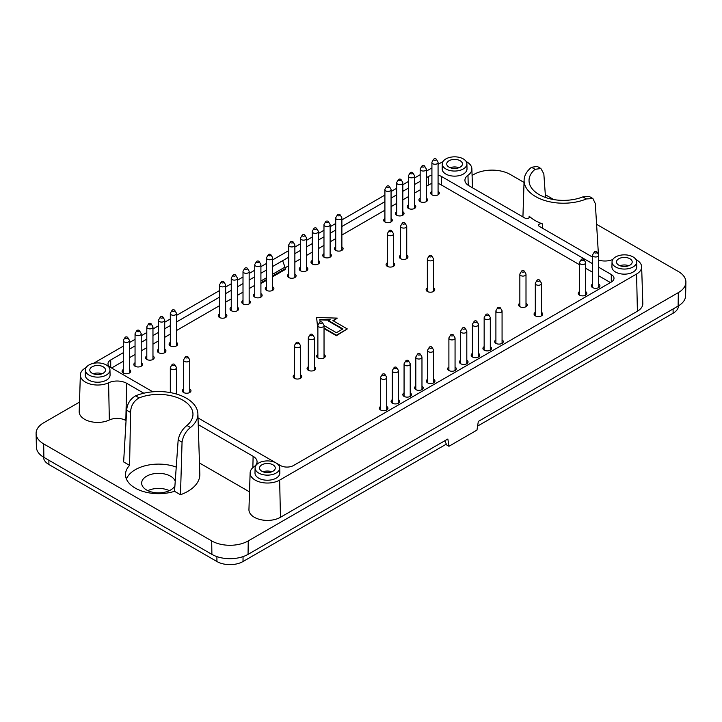 <?xml version="1.0" encoding="UTF-8"?>
<svg xmlns="http://www.w3.org/2000/svg" width="722" height="722" viewBox="0 0 722 722"><rect width="100%" height="100%" fill="white"/><g stroke="black" fill="none" stroke-linecap="round" stroke-linejoin="round"><path stroke-width="1.08" d="M598.7 267.248L611.29 274.522A9.233 5.334 -0 0 1 613.998 278.286A9.233 5.334 -0 0 1 611.29 282.058L465.473 366.253M438.073 175.247A9.233 5.334 180 0 1 441.53 176.502L592.545 263.692M428.471 185.049L428.471 176.502A9.233 5.334 180 0 1 431.918 175.247M428.471 176.502L426.323 177.747M420.168 181.303L414.572 184.534M408.417 188.081L402.822 191.312M396.667 194.868L391.062 198.099M384.907 201.655L341.876 226.5M335.721 230.056L330.125 233.287M323.97 236.843L318.375 240.074M312.22 243.621L306.615 246.852M300.46 250.408L294.865 253.639M288.71 257.194L282.645 260.696L284.964 267.122A3.691 2.13 60 0 1 285.262 268.692L285.262 269.496L272.663 276.761M254.758 276.797L249.162 280.028M243.007 283.584L237.412 286.815M231.248 290.37L225.652 293.601M219.497 297.157L176.466 322.003M170.311 325.55L164.715 328.781M158.56 332.337L152.965 335.568M146.801 339.123L141.205 342.354M135.05 345.91L129.455 349.141M123.3 352.697L110.71 359.962A9.233 5.334 -0 0 0 108.002 363.735A9.233 5.334 -0 0 0 110.71 367.507L152.793 391.802M198.027 417.921L276.084 462.982M276.147 463.028L280.47 465.519A9.233 5.334 180 0 0 293.529 465.519L439.355 381.324M452.865 168.361A6.922 3.998 180 0 1 456.313 168.361M622.626 266.373A6.922 3.998 180 0 1 626.073 266.373M265.687 472.45A6.922 3.998 180 0 1 269.135 472.45M95.927 374.438A6.922 3.998 180 0 1 99.374 374.438M450.23 167.712A7.852 4.531 180 0 1 458.939 167.712M619.999 265.723A7.852 4.531 180 0 1 628.709 265.723M263.061 471.8A7.852 4.531 180 0 1 271.77 471.8M93.291 373.788A7.852 4.531 180 0 1 102.001 373.788M460.14 167.143A7.852 4.531 180 0 1 451.584 168.127A7.852 4.531 180 0 1 446.738 163.939A7.852 4.531 180 0 1 454.589 159.409A7.852 4.531 180 0 1 462.441 163.939A7.852 4.531 180 0 1 460.14 167.143M629.9 265.154A7.852 4.531 180 0 1 621.353 266.138A7.852 4.531 180 0 1 616.507 261.951A7.852 4.531 180 0 1 624.349 257.42A7.852 4.531 180 0 1 632.201 261.951A7.852 4.531 180 0 1 629.9 265.154M272.961 471.231A7.852 4.531 180 0 1 264.405 472.215A7.852 4.531 180 0 1 259.559 468.027A7.852 4.531 180 0 1 267.411 463.497A7.852 4.531 180 0 1 275.262 468.027A7.852 4.531 180 0 1 272.961 471.231M103.201 373.22A7.852 4.531 180 0 1 94.645 374.204A7.852 4.531 180 0 1 89.799 370.016A7.852 4.531 180 0 1 97.65 365.485A7.852 4.531 180 0 1 105.493 370.016A7.852 4.531 180 0 1 103.201 373.22M463.298 158.912A12.31 7.112 -0 0 0 449.95 157.36A12.31 7.112 -0 0 0 442.279 163.849A12.31 7.112 -0 0 0 454.589 171.051A12.31 7.112 -0 0 0 466.899 163.849A12.31 7.112 -0 0 0 463.298 158.912M633.059 256.924A12.31 7.112 -0 0 0 619.711 255.371A12.31 7.112 -0 0 0 612.039 261.869A12.31 7.112 -0 0 0 624.349 269.062A12.31 7.112 -0 0 0 636.66 261.869A12.31 7.112 -0 0 0 633.059 256.924M276.12 463.001A12.31 7.112 -0 0 0 262.772 461.448A12.31 7.112 -0 0 0 255.101 467.946A12.31 7.112 -0 0 0 267.411 475.139A12.31 7.112 -0 0 0 279.721 467.946A12.31 7.112 -0 0 0 276.12 463.001M106.351 364.989A12.31 7.112 -0 0 0 93.003 363.437A12.31 7.112 -0 0 0 85.34 369.935A12.31 7.112 -0 0 0 97.65 377.128A12.31 7.112 -0 0 0 109.961 369.935A12.31 7.112 -0 0 0 106.351 364.989M260.913 283.547L266.508 280.317M444.761 440.799L446.783 445.023L448.958 446.277L476.971 430.104L478.325 421.422L678.12 306.065A25.568 14.756 -0 0 0 685.611 295.812L685.9 282.239A25.857 14.927 -0 0 0 678.328 271.499L596.607 224.325M442.279 163.849L442.171 168.876A12.418 7.166 -0 0 0 454.589 176.141A12.418 7.166 -0 0 0 467.008 168.876L466.899 163.849M612.039 261.869L611.931 266.887A12.418 7.166 -0 0 0 624.349 274.152A12.418 7.166 -0 0 0 636.768 266.887L636.66 261.869M255.101 467.946L254.992 472.964A12.418 7.166 -0 0 0 267.411 480.229A12.418 7.166 -0 0 0 279.829 472.964L279.721 467.946M85.34 369.935L85.232 374.953A12.418 7.166 -0 0 0 97.65 382.218A12.418 7.166 -0 0 0 110.069 374.953L109.961 369.935M282.645 260.696L272.663 266.463M266.508 270.019L260.913 273.25M86.062 367.615L85.422 367.985A17.292 9.982 -0 0 0 80.359 374.862A17.292 9.982 -0 0 0 90.097 384.023A17.292 9.982 -0 0 0 108.589 382.777L109.338 419.996A18.465 10.659 -0 0 1 89.582 421.332A18.465 10.659 -0 0 1 79.185 411.54L80.359 374.862M143.84 393.21L126.666 383.301A13.492 7.789 -0 0 0 108.589 382.777M126.052 420.592L125.836 420.466A12.31 7.112 -0 0 0 109.338 419.996M182.052 442.207L178.163 439.951L174.525 491.312A33.095 19.106 -0 0 1 125.502 474.805A33.095 19.106 -0 0 1 129.59 465.365L123.633 461.927L126.675 410.222C127.153 403.833 130.14 399.031 135.619 395.827A39.313 22.698 180 0 1 176.186 393.959A39.313 22.698 180 0 1 197.891 413.832A39.313 22.698 180 0 1 190.491 427.505C185.852 431.187 183.036 436.088 182.052 442.207L180.482 494.741A41.244 23.817 -0 0 0 199.823 474.128L197.891 413.832M635.956 259.577A17.292 9.982 -0 0 1 641.641 266.797A17.292 9.982 -0 0 1 636.578 274.035L279.64 480.112A17.292 9.982 -0 0 1 260.651 482.242A17.292 9.982 -0 0 1 250.128 472.874A17.292 9.982 -0 0 1 254.027 466.737A13.492 7.789 -0 0 0 257.068 461.954A13.492 7.789 -0 0 0 253.115 456.304L198.234 424.617M249.514 491.881L199.471 462.982M250.128 472.874L248.946 509.551A18.465 10.659 -0 0 0 260.191 519.56A18.465 10.659 -0 0 0 280.47 517.286L637.409 311.209A18.465 10.659 -0 0 0 642.815 303.475L641.641 266.797M598.7 260.146A13.492 7.789 -0 0 0 612.779 259.532M592.545 257.113L539.325 226.392A2.717 1.57 -0 0 1 538.531 225.309A2.717 1.57 -0 0 1 539.894 223.919A2.717 1.57 -0 0 1 542.655 223.937L542.583 228.269M466.195 161.566A17.292 9.982 -0 0 1 471.872 168.786A17.292 9.982 -0 0 1 467.973 175.284A13.492 7.789 -0 0 0 464.932 180.356A13.492 7.789 -0 0 0 468.885 185.716L524.894 218.053A2.717 1.57 -0 0 0 527.827 218.405A2.717 1.57 -0 0 0 529.533 216.979A2.717 1.57 -0 0 0 529.136 216.131A40.071 23.131 -0 0 0 542.655 223.937M442.983 161.566A17.292 9.982 -0 0 0 442.36 161.909L438.073 164.381M431.918 167.937L426.323 171.168M420.168 174.724L414.572 177.955M408.417 181.502L402.822 184.733M396.667 188.289L391.062 191.52M384.907 195.075L341.876 219.921M335.721 223.477L330.125 226.708M323.97 230.264L318.375 233.495M312.22 237.051L306.615 240.282M300.46 243.828L294.865 247.059M288.71 250.615L272.663 259.884M266.508 263.431L260.913 266.662M254.758 270.218L249.162 273.448M243.007 277.004L237.412 280.235M231.248 283.791L225.652 287.022M219.497 290.578L176.466 315.424M170.311 318.971L164.715 322.211M158.56 325.757L152.965 328.988M146.801 332.544L141.205 335.775M135.05 339.331L129.455 342.562M123.3 346.118L93.49 363.328M472.089 175.446L473.74 174.498A25.857 14.927 180 0 1 510.31 174.498L524.037 182.422M553.747 199.579L545.318 194.705M448.958 446.277L447.857 439.012L248.052 554.37L248.26 540.913L678.328 292.618A25.857 14.927 -0 0 0 685.9 282.239M248.26 540.913A25.857 14.927 180 0 1 211.69 540.913L43.672 443.904A25.857 14.927 -0 0 1 36.1 433.534A25.857 14.927 -0 0 1 43.672 422.794L79.483 402.118M248.052 554.37A25.568 14.756 180 0 1 211.898 554.37L211.69 540.913M36.1 433.534L36.389 447.108A25.568 14.756 -0 0 0 43.88 457.36L211.898 554.37M598.024 253.792A41.244 23.817 -0 0 0 598.367 253.485L595.325 203.604L592.915 198.559L586.381 198.947A39.313 22.698 180 0 1 545.164 200.626A39.313 22.698 180 0 1 524.109 180.103A39.313 22.698 180 0 1 531.509 167.269L537.285 166.439L540.886 168.524L535.047 169.309L531.509 167.269M178.163 439.951C179.417 434.003 182.35 429.175 186.953 425.466L190.491 427.505M174.525 491.312L180.482 494.741M586.381 198.947L582.834 196.907L589.305 196.474L592.915 198.559M582.834 196.907A34.376 19.846 180 0 1 547.565 198.144A34.376 19.846 180 0 1 529.036 180.771A34.376 19.846 180 0 1 535.047 169.309M545.516 197.476L543.837 173.876L540.886 168.524M129.59 465.365L130.574 412.479L126.675 410.222M135.619 395.827L139.165 397.876C133.633 401.044 130.772 405.917 130.574 412.479M139.165 397.876A34.376 19.846 180 0 1 182.901 400.214A34.376 19.846 180 0 1 192.964 414.491A34.376 19.846 180 0 1 186.953 425.466M176.276 467.089A32.905 18.998 -0 0 0 126.431 479.074M439.373 381.342L465.491 366.262M174.941 485.635A16.931 9.774 180 0 1 162.973 492.548A16.931 9.774 180 0 1 146.62 490.021A16.931 9.774 180 0 1 141.656 483.108A16.931 9.774 180 0 1 157.089 473.379A16.931 9.774 180 0 1 175.256 481.384M147.811 490.653A16.931 9.774 180 0 1 169.363 490.653M477.594 426.097L673.103 313.222A18.465 10.659 0 0 0 678.509 305.839M43.491 457.125A18.465 10.659 0 0 0 48.897 464.517L216.916 561.517A18.465 10.659 0 0 0 243.034 561.517L446.358 444.129M342.499 329.178L328.573 321.137L330.216 319.684L319.855 319.368L320.09 321.994M329.385 320.162L319.9 319.873M324.034 325.55L336.407 332.698L342.932 328.925L328.573 320.631M324.034 328.068L336.407 335.216L347.291 328.925L332.923 320.631L337.273 318.122L316.597 317.49L317.879 329.322M333.356 320.884L337.273 318.122M316.597 317.49L317.879 329.828M317.689 329.431L317.689 329.936M324.034 328.573L336.407 335.712L347.291 328.925M336.407 335.216L336.407 335.712M431.918 183.55A8.005 4.621 0 0 0 429.337 184.552L426.323 186.285M420.168 189.841L414.572 193.072M408.417 196.628L402.822 199.859M396.667 203.414L391.062 206.645M384.907 210.201L341.876 235.047M335.721 238.603L330.125 241.834M323.97 245.381L318.375 248.612M312.22 252.168L306.615 255.398M300.46 258.954L294.865 262.185M288.71 265.741L285.154 267.79M254.758 285.343L249.162 288.574M243.007 292.13L237.412 295.361M231.248 298.917L225.652 302.148M219.497 305.704L176.466 330.541M170.311 334.096L164.715 337.327M158.56 340.883L152.965 344.114M146.801 347.67L141.205 350.901M135.05 354.457L129.455 357.688M123.3 361.244L111.576 368.003M579.486 264.703L440.655 184.552A8.005 4.621 0 0 0 438.073 183.55M610.424 282.564L598.7 275.795M592.545 272.239L585.641 268.25M146.801 355.964A4.305 2.491 0 0 0 145.573 357.706A4.305 2.491 0 0 0 146.837 359.466A4.305 2.491 0 0 0 151.53 359.998A4.305 2.491 0 0 0 154.192 357.706A4.305 2.491 0 0 0 152.965 355.964M152.965 357.977A4.305 2.491 180 0 1 153.822 358.708M145.943 358.708A4.305 2.491 180 0 1 146.801 357.977M170.311 342.39A4.305 2.491 0 0 0 169.083 344.132A4.305 2.491 0 0 0 170.338 345.892A4.305 2.491 0 0 0 175.04 346.434A4.305 2.491 0 0 0 177.693 344.132A4.305 2.491 0 0 0 176.466 342.39M176.466 344.403A4.305 2.491 180 0 1 177.332 345.134M169.444 345.134A4.305 2.491 180 0 1 170.311 344.403M183.587 389.014A4.305 2.491 0 0 0 182.359 390.755A4.305 2.491 0 0 0 183.614 392.515A4.305 2.491 0 0 0 188.316 393.048A4.305 2.491 0 0 0 190.978 390.755A4.305 2.491 0 0 0 189.742 389.014M189.742 391.017A4.305 2.491 180 0 1 190.608 391.757M182.72 391.757A4.305 2.491 180 0 1 183.587 391.017M231.248 307.211A4.305 2.491 0 0 0 230.02 308.953A4.305 2.491 0 0 0 231.284 310.704A4.305 2.491 0 0 0 235.977 311.245A4.305 2.491 0 0 0 238.639 308.953A4.305 2.491 0 0 0 237.412 307.211M237.412 309.215A4.305 2.491 180 0 1 238.269 309.955M230.39 309.955A4.305 2.491 180 0 1 231.248 309.215M254.758 293.637A4.305 2.491 0 0 0 253.53 295.379A4.305 2.491 0 0 0 254.785 297.139A4.305 2.491 0 0 0 259.487 297.681A4.305 2.491 0 0 0 262.14 295.379A4.305 2.491 0 0 0 260.913 293.637M260.913 295.65A4.305 2.491 180 0 1 261.779 296.381M253.891 296.381A4.305 2.491 180 0 1 254.758 295.65M288.71 274.035A4.305 2.491 0 0 0 287.482 275.777A4.305 2.491 0 0 0 288.737 277.537A4.305 2.491 0 0 0 293.439 278.078A4.305 2.491 0 0 0 296.101 275.777A4.305 2.491 0 0 0 294.865 274.035M294.865 276.048A4.305 2.491 180 0 1 295.731 276.779M287.843 276.779A4.305 2.491 180 0 1 288.71 276.048M312.22 260.462A4.305 2.491 0 0 0 310.983 262.203A4.305 2.491 0 0 0 312.247 263.963A4.305 2.491 0 0 0 316.94 264.505A4.305 2.491 0 0 0 319.602 262.203A4.305 2.491 0 0 0 318.375 260.462M318.375 262.474A4.305 2.491 180 0 1 319.232 263.205M311.353 263.205A4.305 2.491 180 0 1 312.22 262.474M335.721 246.888A4.305 2.491 0 0 0 334.494 248.63A4.305 2.491 0 0 0 335.757 250.39A4.305 2.491 0 0 0 340.45 250.931A4.305 2.491 0 0 0 343.112 248.63A4.305 2.491 0 0 0 341.876 246.888M341.876 248.9A4.305 2.491 180 0 1 342.742 249.641M334.855 249.641A4.305 2.491 180 0 1 335.721 248.9M400.584 255.182A4.305 2.491 0 0 0 399.347 256.924A4.305 2.491 0 0 0 400.611 258.684A4.305 2.491 0 0 0 405.304 259.225A4.305 2.491 0 0 0 407.966 256.924A4.305 2.491 0 0 0 406.739 255.182M406.739 257.194A4.305 2.491 180 0 1 407.596 257.935M399.717 257.935A4.305 2.491 180 0 1 400.584 257.194M396.667 211.708A4.305 2.491 0 0 0 395.43 213.45A4.305 2.491 0 0 0 396.694 215.21A4.305 2.491 0 0 0 401.387 215.752A4.305 2.491 0 0 0 404.049 213.45A4.305 2.491 0 0 0 402.822 211.708M402.822 213.721A4.305 2.491 180 0 1 403.679 214.452M395.8 214.452A4.305 2.491 180 0 1 396.667 213.721M420.168 198.135A4.305 2.491 0 0 0 418.94 199.877A4.305 2.491 0 0 0 420.204 201.637A4.305 2.491 0 0 0 424.897 202.178A4.305 2.491 0 0 0 427.559 199.877A4.305 2.491 0 0 0 426.323 198.135M426.323 200.147A4.305 2.491 180 0 1 427.189 200.887M419.302 200.887A4.305 2.491 180 0 1 420.168 200.147M431.918 191.348A4.305 2.491 0 0 0 430.691 193.09A4.305 2.491 0 0 0 431.955 194.85A4.305 2.491 0 0 0 436.648 195.391A4.305 2.491 0 0 0 439.31 193.09A4.305 2.491 0 0 0 438.073 191.348M438.073 193.361A4.305 2.491 180 0 1 438.94 194.101M431.061 194.101A4.305 2.491 180 0 1 431.918 193.361M535.3 312.355A4.305 2.491 0 0 0 534.072 314.097A4.305 2.491 0 0 0 535.336 315.857A4.305 2.491 0 0 0 540.029 316.398A4.305 2.491 0 0 0 542.691 314.097A4.305 2.491 0 0 0 541.464 312.355M541.464 314.368A4.305 2.491 180 0 1 542.321 315.108M534.442 315.108A4.305 2.491 180 0 1 535.3 314.368M519.849 303.186A4.305 2.491 0 0 0 518.622 304.928A4.305 2.491 0 0 0 519.885 306.688A4.305 2.491 0 0 0 524.578 307.229A4.305 2.491 0 0 0 527.24 304.928A4.305 2.491 0 0 0 526.004 303.186M526.004 305.198A4.305 2.491 180 0 1 526.87 305.929M518.992 305.929A4.305 2.491 180 0 1 519.849 305.198M495.906 339.882A4.305 2.491 0 0 0 494.678 341.623A4.305 2.491 0 0 0 495.942 343.383A4.305 2.491 0 0 0 500.635 343.916A4.305 2.491 0 0 0 503.297 341.623A4.305 2.491 0 0 0 502.07 339.882M502.07 341.885A4.305 2.491 180 0 1 502.927 342.625M495.048 342.625A4.305 2.491 180 0 1 495.906 341.885M484.155 346.668A4.305 2.491 0 0 0 482.928 348.401A4.305 2.491 0 0 0 484.191 350.161A4.305 2.491 0 0 0 488.884 350.702A4.305 2.491 0 0 0 491.547 348.401A4.305 2.491 0 0 0 490.31 346.668M490.31 348.672A4.305 2.491 180 0 1 491.177 349.412M483.298 349.412A4.305 2.491 180 0 1 484.155 348.672M472.405 353.446A4.305 2.491 0 0 0 471.177 355.188A4.305 2.491 0 0 0 472.432 356.948A4.305 2.491 0 0 0 477.134 357.489A4.305 2.491 0 0 0 479.787 355.188A4.305 2.491 0 0 0 478.56 353.446M478.56 355.459A4.305 2.491 180 0 1 479.426 356.199M471.538 356.199A4.305 2.491 180 0 1 472.405 355.459M460.654 360.233A4.305 2.491 0 0 0 459.418 361.975A4.305 2.491 0 0 0 460.681 363.735A4.305 2.491 0 0 0 465.374 364.276A4.305 2.491 0 0 0 468.036 361.975A4.305 2.491 0 0 0 466.809 360.233M466.809 362.245A4.305 2.491 180 0 1 467.675 362.986M459.788 362.986A4.305 2.491 180 0 1 460.654 362.245M448.894 367.02A4.305 2.491 0 0 0 447.667 368.762A4.305 2.491 0 0 0 448.931 370.521A4.305 2.491 0 0 0 453.624 371.063A4.305 2.491 0 0 0 456.286 368.762A4.305 2.491 0 0 0 455.059 367.02M455.059 369.032A4.305 2.491 180 0 1 455.916 369.763M448.037 369.763A4.305 2.491 180 0 1 448.894 369.032M427.568 379.339A4.305 2.491 0 0 0 426.341 381.081A4.305 2.491 0 0 0 427.595 382.831A4.305 2.491 0 0 0 432.297 383.373A4.305 2.491 0 0 0 434.96 381.081A4.305 2.491 0 0 0 433.723 379.339M433.723 381.342A4.305 2.491 180 0 1 434.59 382.082M426.702 382.082A4.305 2.491 180 0 1 427.568 381.342M415.818 386.117A4.305 2.491 0 0 0 414.581 387.858A4.305 2.491 0 0 0 415.845 389.618A4.305 2.491 0 0 0 420.547 390.16A4.305 2.491 0 0 0 423.2 387.858A4.305 2.491 0 0 0 421.973 386.117M421.973 388.129A4.305 2.491 180 0 1 422.839 388.869M414.951 388.869A4.305 2.491 180 0 1 415.818 388.129M392.308 399.69A4.305 2.491 0 0 0 391.08 401.432A4.305 2.491 0 0 0 392.344 403.192A4.305 2.491 0 0 0 397.037 403.733A4.305 2.491 0 0 0 399.699 401.432A4.305 2.491 0 0 0 398.463 399.69M398.463 401.703A4.305 2.491 180 0 1 399.329 402.434M391.45 402.434A4.305 2.491 180 0 1 392.308 401.703M380.557 406.477A4.305 2.491 0 0 0 379.33 408.219A4.305 2.491 0 0 0 380.584 409.979A4.305 2.491 0 0 0 385.286 410.52A4.305 2.491 0 0 0 387.949 408.219A4.305 2.491 0 0 0 386.712 406.477M386.712 408.49A4.305 2.491 180 0 1 387.579 409.221M379.691 409.221A4.305 2.491 180 0 1 380.557 408.49M294.368 374.808A4.305 2.491 0 0 0 293.141 376.55A4.305 2.491 0 0 0 294.405 378.31A4.305 2.491 0 0 0 299.098 378.851A4.305 2.491 0 0 0 301.76 376.55A4.305 2.491 0 0 0 300.523 374.808M300.523 376.821A4.305 2.491 180 0 1 301.39 377.561M293.502 377.561A4.305 2.491 180 0 1 294.368 376.821M308.303 366.767A4.305 2.491 0 0 0 307.067 368.509A4.305 2.491 0 0 0 308.33 370.269A4.305 2.491 0 0 0 313.023 370.81A4.305 2.491 0 0 0 315.685 368.509A4.305 2.491 0 0 0 314.458 366.767M314.458 368.78A4.305 2.491 180 0 1 315.315 369.52M307.437 369.52A4.305 2.491 180 0 1 308.303 368.78M317.879 354.457A4.305 2.491 0 0 0 316.642 356.199A4.305 2.491 0 0 0 317.906 357.959A4.305 2.491 0 0 0 322.599 358.491A4.305 2.491 0 0 0 325.261 356.199A4.305 2.491 0 0 0 324.034 354.457M324.034 356.469A4.305 2.491 180 0 1 324.891 357.2M317.012 357.2A4.305 2.491 180 0 1 317.879 356.469M404.067 392.903A4.305 2.491 0 0 0 402.831 394.645A4.305 2.491 0 0 0 404.094 396.405A4.305 2.491 0 0 0 408.787 396.947A4.305 2.491 0 0 0 411.45 394.645A4.305 2.491 0 0 0 410.222 392.903M410.222 394.916A4.305 2.491 180 0 1 411.08 395.656M403.201 395.656A4.305 2.491 180 0 1 404.067 394.916M579.486 291.625A4.305 2.491 0 0 0 578.259 293.367A4.305 2.491 0 0 0 579.513 295.127A4.305 2.491 0 0 0 584.215 295.668A4.305 2.491 0 0 0 586.878 293.367A4.305 2.491 0 0 0 585.641 291.625M585.641 293.637A4.305 2.491 180 0 1 586.508 294.368M578.62 294.368A4.305 2.491 180 0 1 579.486 293.637M592.545 284.089A4.305 2.491 0 0 0 591.318 285.831A4.305 2.491 0 0 0 592.572 287.591A4.305 2.491 0 0 0 597.274 288.123A4.305 2.491 0 0 0 599.937 285.831A4.305 2.491 0 0 0 598.7 284.089M598.7 286.102A4.305 2.491 180 0 1 599.567 286.833M591.679 286.833A4.305 2.491 180 0 1 592.545 286.102M427.352 287.979A4.305 2.491 0 0 0 426.124 289.721A4.305 2.491 0 0 0 427.379 291.48A4.305 2.491 0 0 0 432.081 292.022A4.305 2.491 0 0 0 434.734 289.721A4.305 2.491 0 0 0 433.507 287.979M433.507 289.991A4.305 2.491 180 0 1 434.373 290.731M426.485 290.731A4.305 2.491 180 0 1 427.352 289.991M408.417 204.922A4.305 2.491 0 0 0 407.181 206.663A4.305 2.491 0 0 0 408.444 208.423A4.305 2.491 0 0 0 413.146 208.965A4.305 2.491 0 0 0 415.8 206.663A4.305 2.491 0 0 0 414.572 204.922M414.572 206.934A4.305 2.491 180 0 1 415.439 207.665M407.551 207.665A4.305 2.491 180 0 1 408.417 206.934M384.907 218.495A4.305 2.491 0 0 0 383.68 220.237A4.305 2.491 0 0 0 384.943 221.997A4.305 2.491 0 0 0 389.636 222.529A4.305 2.491 0 0 0 392.299 220.237A4.305 2.491 0 0 0 391.062 218.495M391.062 220.508A4.305 2.491 180 0 1 391.929 221.239M384.05 221.239A4.305 2.491 180 0 1 384.907 220.508M387.308 262.853A4.305 2.491 0 0 0 386.071 264.595A4.305 2.491 0 0 0 387.335 266.355A4.305 2.491 0 0 0 392.028 266.887A4.305 2.491 0 0 0 394.69 264.595A4.305 2.491 0 0 0 393.463 262.853M393.463 264.866A4.305 2.491 180 0 1 394.32 265.597M386.441 265.597A4.305 2.491 180 0 1 387.308 264.866M323.97 253.675A4.305 2.491 0 0 0 322.734 255.417A4.305 2.491 0 0 0 323.998 257.176A4.305 2.491 0 0 0 328.7 257.718A4.305 2.491 0 0 0 331.353 255.417A4.305 2.491 0 0 0 330.125 253.675M330.125 255.687A4.305 2.491 180 0 1 330.992 256.427M323.104 256.427A4.305 2.491 180 0 1 323.97 255.687M300.46 267.248A4.305 2.491 0 0 0 299.233 268.99A4.305 2.491 0 0 0 300.496 270.75A4.305 2.491 0 0 0 305.189 271.291A4.305 2.491 0 0 0 307.852 268.99A4.305 2.491 0 0 0 306.615 267.248M306.615 269.261A4.305 2.491 180 0 1 307.482 269.992M299.603 269.992A4.305 2.491 180 0 1 300.46 269.261M266.508 286.851A4.305 2.491 0 0 0 265.281 288.592A4.305 2.491 0 0 0 266.544 290.352A4.305 2.491 0 0 0 271.237 290.894A4.305 2.491 0 0 0 273.9 288.592A4.305 2.491 0 0 0 272.663 286.851M272.663 288.863A4.305 2.491 180 0 1 273.53 289.594M265.651 289.594A4.305 2.491 180 0 1 266.508 288.863M243.007 300.424A4.305 2.491 0 0 0 241.771 302.166A4.305 2.491 0 0 0 243.034 303.926A4.305 2.491 0 0 0 247.727 304.458A4.305 2.491 0 0 0 250.39 302.166A4.305 2.491 0 0 0 249.162 300.424M249.162 302.437A4.305 2.491 180 0 1 250.029 303.168M242.141 303.168A4.305 2.491 180 0 1 243.007 302.437M219.497 313.989A4.305 2.491 0 0 0 218.27 315.731A4.305 2.491 0 0 0 219.533 317.49A4.305 2.491 0 0 0 224.226 318.032A4.305 2.491 0 0 0 226.888 315.731A4.305 2.491 0 0 0 225.652 313.989M225.652 316.001A4.305 2.491 180 0 1 226.518 316.741M218.631 316.741A4.305 2.491 180 0 1 219.497 316.001M158.56 349.177A4.305 2.491 0 0 0 157.324 350.919A4.305 2.491 0 0 0 158.587 352.679A4.305 2.491 0 0 0 163.28 353.22A4.305 2.491 0 0 0 165.943 350.919A4.305 2.491 0 0 0 164.715 349.177M164.715 351.19A4.305 2.491 180 0 1 165.582 351.921M157.694 351.921A4.305 2.491 180 0 1 158.56 351.19M135.05 362.751A4.305 2.491 0 0 0 133.823 364.493A4.305 2.491 0 0 0 135.086 366.253A4.305 2.491 0 0 0 139.779 366.785A4.305 2.491 0 0 0 142.442 364.493A4.305 2.491 0 0 0 141.205 362.751M141.205 364.754A4.305 2.491 180 0 1 142.072 365.494M134.184 365.494A4.305 2.491 180 0 1 135.05 364.754M123.3 369.538A4.305 2.491 0 0 0 122.063 371.27A4.305 2.491 0 0 0 123.327 373.03A4.305 2.491 0 0 0 128.029 373.572A4.305 2.491 0 0 0 130.682 371.27A4.305 2.491 0 0 0 129.455 369.538M129.455 371.541A4.305 2.491 180 0 1 130.321 372.281M122.433 372.281A4.305 2.491 180 0 1 123.3 371.541M322.265 322.355L323.862 324.999A3.078 1.778 180 0 1 324.034 325.586A3.078 1.778 180 0 1 320.956 327.364A3.078 1.778 180 0 1 317.879 325.586A3.078 1.778 180 0 1 318.05 324.999L319.647 322.355A1.381 0.803 180 0 1 321.931 322.057A1.381 0.803 180 0 1 322.265 322.355A1.381 0.803 180 0 1 320.956 323.42A1.381 0.803 180 0 1 319.647 322.355M312.68 334.674L314.287 337.309A3.078 1.778 180 0 1 314.458 337.896A3.078 1.778 180 0 1 311.381 339.674A3.078 1.778 180 0 1 308.303 337.896A3.078 1.778 180 0 1 308.474 337.309L310.072 334.674A1.381 0.803 180 0 1 312.355 334.367A1.381 0.803 180 0 1 312.68 334.674A1.381 0.803 180 0 1 311.381 335.73A1.381 0.803 180 0 1 310.072 334.674M298.755 342.715L300.352 345.351A3.078 1.778 180 0 1 300.523 345.937A3.078 1.778 180 0 1 297.446 347.715A3.078 1.778 180 0 1 294.368 345.937A3.078 1.778 180 0 1 294.54 345.351L296.137 342.715A1.381 0.803 180 0 1 298.43 342.408A1.381 0.803 180 0 1 298.755 342.715A1.381 0.803 180 0 1 297.446 343.78A1.381 0.803 180 0 1 296.137 342.715M384.943 374.375L386.541 377.019A3.078 1.778 180 0 1 386.712 377.606A3.078 1.778 180 0 1 383.635 379.384A3.078 1.778 180 0 1 380.557 377.606A3.078 1.778 180 0 1 380.729 377.019L382.326 374.375A1.381 0.803 180 0 1 384.618 374.077A1.381 0.803 180 0 1 384.943 374.375A1.381 0.803 180 0 1 383.635 375.44A1.381 0.803 180 0 1 382.326 374.375M396.694 367.597L398.291 370.233A3.078 1.778 180 0 1 398.463 370.819A3.078 1.778 180 0 1 395.385 372.597A3.078 1.778 180 0 1 392.308 370.819A3.078 1.778 180 0 1 392.479 370.233L394.077 367.597A1.381 0.803 180 0 1 396.369 367.29A1.381 0.803 180 0 1 396.694 367.597A1.381 0.803 180 0 1 395.385 368.653A1.381 0.803 180 0 1 394.077 367.597M408.444 360.81L410.051 363.446A3.078 1.778 180 0 1 410.222 364.032A3.078 1.778 180 0 1 407.145 365.81A3.078 1.778 180 0 1 404.067 364.032A3.078 1.778 180 0 1 404.239 363.446L405.836 360.81A1.381 0.803 180 0 1 408.12 360.504A1.381 0.803 180 0 1 408.444 360.81A1.381 0.803 180 0 1 407.145 361.866A1.381 0.803 180 0 1 405.836 360.81M420.204 354.024L421.801 356.668A3.078 1.778 180 0 1 421.973 357.246A3.078 1.778 180 0 1 418.895 359.024A3.078 1.778 180 0 1 415.818 357.246A3.078 1.778 180 0 1 415.989 356.668L417.587 354.024A1.381 0.803 180 0 1 419.87 353.717A1.381 0.803 180 0 1 420.204 354.024A1.381 0.803 180 0 1 418.895 355.089A1.381 0.803 180 0 1 417.587 354.024M431.955 347.237L433.552 349.881A3.078 1.778 180 0 1 433.723 350.468A3.078 1.778 180 0 1 430.646 352.246A3.078 1.778 180 0 1 427.568 350.468A3.078 1.778 180 0 1 427.74 349.881L429.337 347.237A1.381 0.803 180 0 1 431.63 346.939A1.381 0.803 180 0 1 431.955 347.237A1.381 0.803 180 0 1 430.646 348.302A1.381 0.803 180 0 1 429.337 347.237M453.281 334.918L454.878 337.562A3.078 1.778 180 0 1 455.059 338.149A3.078 1.778 180 0 1 451.972 339.927A3.078 1.778 180 0 1 448.894 338.149A3.078 1.778 180 0 1 449.075 337.562L450.672 334.918A1.381 0.803 180 0 1 452.956 334.62A1.381 0.803 180 0 1 453.281 334.918A1.381 0.803 180 0 1 451.972 335.983A1.381 0.803 180 0 1 450.672 334.918M465.04 328.14L466.638 330.775A3.078 1.778 180 0 1 466.809 331.362A3.078 1.778 180 0 1 463.732 333.14A3.078 1.778 180 0 1 460.654 331.362A3.078 1.778 180 0 1 460.826 330.775L462.423 328.14A1.381 0.803 180 0 1 464.706 327.833A1.381 0.803 180 0 1 465.04 328.14A1.381 0.803 180 0 1 463.732 329.196A1.381 0.803 180 0 1 462.423 328.14M476.791 321.353L478.388 323.988A3.078 1.778 180 0 1 478.56 324.575A3.078 1.778 180 0 1 475.482 326.353A3.078 1.778 180 0 1 472.405 324.575A3.078 1.778 180 0 1 472.576 323.988L474.173 321.353A1.381 0.803 180 0 1 476.466 321.046A1.381 0.803 180 0 1 476.791 321.353A1.381 0.803 180 0 1 475.482 322.418A1.381 0.803 180 0 1 474.173 321.353M488.541 314.566L490.139 317.211A3.078 1.778 180 0 1 490.31 317.797A3.078 1.778 180 0 1 487.233 319.566A3.078 1.778 180 0 1 484.155 317.797A3.078 1.778 180 0 1 484.327 317.211L485.924 314.566A1.381 0.803 180 0 1 488.216 314.26A1.381 0.803 180 0 1 488.541 314.566A1.381 0.803 180 0 1 487.233 315.631A1.381 0.803 180 0 1 485.924 314.566M500.292 307.78L501.898 310.424A3.078 1.778 180 0 1 502.07 311.011A3.078 1.778 180 0 1 498.992 312.788A3.078 1.778 180 0 1 495.906 311.011A3.078 1.778 180 0 1 496.086 310.424L497.684 307.78A1.381 0.803 180 0 1 499.967 307.482A1.381 0.803 180 0 1 500.292 307.78A1.381 0.803 180 0 1 498.992 308.845A1.381 0.803 180 0 1 497.684 307.78M524.235 271.084L525.833 273.728A3.078 1.778 180 0 1 526.004 274.315A3.078 1.778 180 0 1 522.927 276.093A3.078 1.778 180 0 1 519.849 274.315A3.078 1.778 180 0 1 520.02 273.728L521.618 271.084A1.381 0.803 180 0 1 521.952 270.786A1.381 0.803 180 0 1 524.235 271.084A1.381 0.803 180 0 1 522.927 272.149A1.381 0.803 180 0 1 521.618 271.084M539.686 280.262L541.292 282.907A3.078 1.778 180 0 1 541.464 283.493A3.078 1.778 180 0 1 538.386 285.262A3.078 1.778 180 0 1 535.3 283.493A3.078 1.778 180 0 1 535.48 282.907L537.078 280.262A1.381 0.803 180 0 1 539.361 279.955A1.381 0.803 180 0 1 539.686 280.262A1.381 0.803 180 0 1 538.386 281.327A1.381 0.803 180 0 1 537.078 280.262M583.872 259.532L585.47 262.167A3.078 1.778 180 0 1 585.641 262.754A3.078 1.778 180 0 1 582.564 264.532A3.078 1.778 180 0 1 579.486 262.754A3.078 1.778 180 0 1 579.658 262.167L581.255 259.532A1.381 0.803 180 0 1 583.547 259.225A1.381 0.803 180 0 1 583.872 259.532A1.381 0.803 180 0 1 582.564 260.588A1.381 0.803 180 0 1 581.255 259.532M596.932 251.987L598.529 254.631A3.078 1.778 180 0 1 598.7 255.218A3.078 1.778 180 0 1 595.623 256.996A3.078 1.778 180 0 1 592.545 255.218A3.078 1.778 180 0 1 592.717 254.631L594.314 251.987A1.381 0.803 180 0 1 596.607 251.689A1.381 0.803 180 0 1 596.932 251.987A1.381 0.803 180 0 1 595.623 253.052A1.381 0.803 180 0 1 594.314 251.987M431.738 255.886L433.335 258.521A3.078 1.778 180 0 1 433.507 259.108A3.078 1.778 180 0 1 430.429 260.886A3.078 1.778 180 0 1 427.352 259.108A3.078 1.778 180 0 1 427.523 258.521L429.121 255.886A1.381 0.803 180 0 1 431.413 255.579A1.381 0.803 180 0 1 431.738 255.886A1.381 0.803 180 0 1 430.429 256.951A1.381 0.803 180 0 1 429.121 255.886M436.305 159.255L437.902 161.899A3.078 1.778 180 0 1 438.073 162.477A3.078 1.778 180 0 1 434.996 164.255A3.078 1.778 180 0 1 431.918 162.477A3.078 1.778 180 0 1 432.09 161.899L433.696 159.255A1.381 0.803 180 0 1 435.98 158.948A1.381 0.803 180 0 1 436.305 159.255A1.381 0.803 180 0 1 434.996 160.32A1.381 0.803 180 0 1 433.696 159.255M424.554 166.042L426.151 168.677A3.078 1.778 180 0 1 426.323 169.264A3.078 1.778 180 0 1 423.245 171.042A3.078 1.778 180 0 1 420.168 169.264A3.078 1.778 180 0 1 420.339 168.677L421.937 166.042A1.381 0.803 180 0 1 424.229 165.735A1.381 0.803 180 0 1 424.554 166.042A1.381 0.803 180 0 1 423.245 167.098A1.381 0.803 180 0 1 421.937 166.042M412.803 172.82L414.401 175.464A3.078 1.778 180 0 1 414.572 176.051A3.078 1.778 180 0 1 411.495 177.829A3.078 1.778 180 0 1 408.417 176.051A3.078 1.778 180 0 1 408.589 175.464L410.186 172.82A1.381 0.803 180 0 1 412.47 172.522A1.381 0.803 180 0 1 412.803 172.82A1.381 0.803 180 0 1 411.495 173.885A1.381 0.803 180 0 1 410.186 172.82M401.053 179.607L402.65 182.251A3.078 1.778 180 0 1 402.822 182.837A3.078 1.778 180 0 1 399.744 184.615A3.078 1.778 180 0 1 396.667 182.837A3.078 1.778 180 0 1 396.838 182.251L398.436 179.607A1.381 0.803 180 0 1 400.719 179.309A1.381 0.803 180 0 1 401.053 179.607A1.381 0.803 180 0 1 399.744 180.671A1.381 0.803 180 0 1 398.436 179.607M389.293 186.393L390.891 189.038A3.078 1.778 180 0 1 391.062 189.624A3.078 1.778 180 0 1 387.985 191.402A3.078 1.778 180 0 1 384.907 189.624A3.078 1.778 180 0 1 385.079 189.038L386.676 186.393A1.381 0.803 180 0 1 388.968 186.095A1.381 0.803 180 0 1 389.293 186.393A1.381 0.803 180 0 1 387.985 187.458A1.381 0.803 180 0 1 386.676 186.393M404.97 223.089L406.567 225.733A3.078 1.778 180 0 1 406.739 226.311A3.078 1.778 180 0 1 403.661 228.089A3.078 1.778 180 0 1 400.584 226.311A3.078 1.778 180 0 1 400.755 225.733L402.353 223.089A1.381 0.803 180 0 1 402.677 222.782A1.381 0.803 180 0 1 404.97 223.089A1.381 0.803 180 0 1 403.661 224.154A1.381 0.803 180 0 1 402.353 223.089M391.694 230.751L393.291 233.396A3.078 1.778 180 0 1 393.463 233.982A3.078 1.778 180 0 1 390.385 235.76A3.078 1.778 180 0 1 387.308 233.982A3.078 1.778 180 0 1 387.479 233.396L389.077 230.751A1.381 0.803 180 0 1 391.36 230.453A1.381 0.803 180 0 1 391.694 230.751A1.381 0.803 180 0 1 390.385 231.816A1.381 0.803 180 0 1 389.077 230.751M340.107 214.795L341.705 217.439A3.078 1.778 180 0 1 341.876 218.026A3.078 1.778 180 0 1 338.798 219.795A3.078 1.778 180 0 1 335.721 218.026A3.078 1.778 180 0 1 335.892 217.439L337.49 214.795A1.381 0.803 180 0 1 339.782 214.488A1.381 0.803 180 0 1 340.107 214.795A1.381 0.803 180 0 1 338.798 215.86A1.381 0.803 180 0 1 337.49 214.795M328.357 221.582L329.954 224.217A3.078 1.778 180 0 1 330.125 224.804A3.078 1.778 180 0 1 327.048 226.582A3.078 1.778 180 0 1 323.97 224.804A3.078 1.778 180 0 1 324.142 224.217L325.739 221.582A1.381 0.803 180 0 1 328.023 221.275A1.381 0.803 180 0 1 328.357 221.582A1.381 0.803 180 0 1 327.048 222.647A1.381 0.803 180 0 1 325.739 221.582M316.606 228.369L318.203 231.004A3.078 1.778 180 0 1 318.375 231.591A3.078 1.778 180 0 1 315.297 233.368A3.078 1.778 180 0 1 312.22 231.591A3.078 1.778 180 0 1 312.391 231.004L313.989 228.369A1.381 0.803 180 0 1 316.272 228.062A1.381 0.803 180 0 1 316.606 228.369A1.381 0.803 180 0 1 315.297 229.425A1.381 0.803 180 0 1 313.989 228.369M304.846 235.146L306.444 237.791A3.078 1.778 180 0 1 306.615 238.377A3.078 1.778 180 0 1 303.538 240.155A3.078 1.778 180 0 1 300.46 238.377A3.078 1.778 180 0 1 300.632 237.791L302.229 235.146A1.381 0.803 180 0 1 304.522 234.849A1.381 0.803 180 0 1 304.846 235.146A1.381 0.803 180 0 1 303.538 236.211A1.381 0.803 180 0 1 302.229 235.146M293.096 241.933L294.693 244.577A3.078 1.778 180 0 1 294.865 245.164A3.078 1.778 180 0 1 291.787 246.942A3.078 1.778 180 0 1 288.71 245.164A3.078 1.778 180 0 1 288.881 244.577L290.479 241.933A1.381 0.803 180 0 1 292.771 241.635A1.381 0.803 180 0 1 293.096 241.933A1.381 0.803 180 0 1 291.787 242.998A1.381 0.803 180 0 1 290.479 241.933M270.894 254.749L272.492 257.393A3.078 1.778 180 0 1 272.663 257.98A3.078 1.778 180 0 1 269.586 259.758A3.078 1.778 180 0 1 266.508 257.98A3.078 1.778 180 0 1 266.68 257.393L268.277 254.749A1.381 0.803 180 0 1 270.57 254.451A1.381 0.803 180 0 1 270.894 254.749A1.381 0.803 180 0 1 269.586 255.814A1.381 0.803 180 0 1 268.277 254.749M259.144 261.535L260.741 264.18A3.078 1.778 180 0 1 260.913 264.766A3.078 1.778 180 0 1 257.835 266.544A3.078 1.778 180 0 1 254.758 264.766A3.078 1.778 180 0 1 254.929 264.18L256.527 261.535A1.381 0.803 180 0 1 258.819 261.238A1.381 0.803 180 0 1 259.144 261.535A1.381 0.803 180 0 1 257.835 262.6A1.381 0.803 180 0 1 256.527 261.535M247.393 268.322L248.991 270.967A3.078 1.778 180 0 1 249.162 271.553A3.078 1.778 180 0 1 246.085 273.331A3.078 1.778 180 0 1 243.007 271.553A3.078 1.778 180 0 1 243.179 270.967L244.776 268.322A1.381 0.803 180 0 1 247.059 268.024A1.381 0.803 180 0 1 247.393 268.322A1.381 0.803 180 0 1 246.085 269.387A1.381 0.803 180 0 1 244.776 268.322M235.634 275.109L237.231 277.753A3.078 1.778 180 0 1 237.412 278.34A3.078 1.778 180 0 1 234.325 280.118A3.078 1.778 180 0 1 231.248 278.34A3.078 1.778 180 0 1 231.428 277.753L233.025 275.109A1.381 0.803 180 0 1 235.309 274.811A1.381 0.803 180 0 1 235.634 275.109A1.381 0.803 180 0 1 234.325 276.174A1.381 0.803 180 0 1 233.025 275.109M223.883 281.896L225.481 284.54A3.078 1.778 180 0 1 225.652 285.127A3.078 1.778 180 0 1 222.575 286.896A3.078 1.778 180 0 1 219.497 285.127A3.078 1.778 180 0 1 219.668 284.54L221.266 281.896A1.381 0.803 180 0 1 223.558 281.589A1.381 0.803 180 0 1 223.883 281.896A1.381 0.803 180 0 1 222.575 282.961A1.381 0.803 180 0 1 221.266 281.896M187.973 356.912L189.57 359.556A3.078 1.778 180 0 1 189.742 360.143A3.078 1.778 180 0 1 186.664 361.921A3.078 1.778 180 0 1 183.587 360.143A3.078 1.778 180 0 1 183.758 359.556L185.355 356.912A1.381 0.803 180 0 1 185.689 356.614A1.381 0.803 180 0 1 187.973 356.912A1.381 0.803 180 0 1 186.664 357.977A1.381 0.803 180 0 1 185.355 356.912M174.697 364.574L176.294 367.218A3.078 1.778 180 0 1 176.466 367.805A3.078 1.778 180 0 1 173.388 369.583A3.078 1.778 180 0 1 170.311 367.805A3.078 1.778 180 0 1 170.482 367.218L172.08 364.574A1.381 0.803 180 0 1 174.372 364.276A1.381 0.803 180 0 1 174.697 364.574A1.381 0.803 180 0 1 173.388 365.639A1.381 0.803 180 0 1 172.08 364.574M174.697 310.298L176.294 312.933A3.078 1.778 180 0 1 176.466 313.519A3.078 1.778 180 0 1 173.388 315.297A3.078 1.778 180 0 1 170.311 313.519A3.078 1.778 180 0 1 170.482 312.933L172.08 310.298A1.381 0.803 180 0 1 174.372 309.991A1.381 0.803 180 0 1 174.697 310.298A1.381 0.803 180 0 1 173.388 311.353A1.381 0.803 180 0 1 172.08 310.298M162.946 317.075L164.544 319.72A3.078 1.778 180 0 1 164.715 320.306A3.078 1.778 180 0 1 161.638 322.084A3.078 1.778 180 0 1 158.56 320.306A3.078 1.778 180 0 1 158.732 319.72L160.329 317.075A1.381 0.803 180 0 1 162.612 316.777A1.381 0.803 180 0 1 162.946 317.075A1.381 0.803 180 0 1 161.638 318.14A1.381 0.803 180 0 1 160.329 317.075M151.187 323.862L152.784 326.506A3.078 1.778 180 0 1 152.965 327.093A3.078 1.778 180 0 1 149.878 328.871A3.078 1.778 180 0 1 146.801 327.093A3.078 1.778 180 0 1 146.981 326.506L148.579 323.862A1.381 0.803 180 0 1 150.862 323.564A1.381 0.803 180 0 1 151.187 323.862A1.381 0.803 180 0 1 149.878 324.927A1.381 0.803 180 0 1 148.579 323.862M139.436 330.649L141.034 333.293A3.078 1.778 180 0 1 141.205 333.88A3.078 1.778 180 0 1 138.128 335.658A3.078 1.778 180 0 1 135.05 333.88A3.078 1.778 180 0 1 135.222 333.293L136.819 330.649A1.381 0.803 180 0 1 139.111 330.351A1.381 0.803 180 0 1 139.436 330.649A1.381 0.803 180 0 1 138.128 331.714A1.381 0.803 180 0 1 136.819 330.649M127.686 337.436L129.283 340.08A3.078 1.778 180 0 1 129.455 340.667A3.078 1.778 180 0 1 126.377 342.436A3.078 1.778 180 0 1 123.3 340.667A3.078 1.778 180 0 1 123.471 340.08L125.068 337.436A1.381 0.803 180 0 1 127.352 337.129A1.381 0.803 180 0 1 127.686 337.436A1.381 0.803 180 0 1 126.377 338.501A1.381 0.803 180 0 1 125.068 337.436M611.29 282.058L611.29 274.522M441.53 185.049L441.53 176.502M110.71 367.507L110.71 359.962M260.913 282.753L266.508 279.522M272.663 275.966L285.262 268.692M260.913 281.011L266.508 277.78M272.663 274.225L284.964 267.122M126.666 383.301L125.836 420.466M253.115 456.304L252.862 467.657M279.64 480.112L280.47 517.286M636.578 274.035L637.409 311.209M529.136 216.131L529.091 217.8M467.973 175.284L468.226 185.31M678.12 306.065L678.328 292.618M43.88 457.36L43.672 443.904M48.897 460.257L48.897 464.517M673.103 308.962L673.103 313.222M243.034 556.617L243.034 561.517M216.916 556.617L216.916 561.517M471.872 168.786L472.486 187.801M524.109 180.103L522.927 216.925M317.879 325.586L317.879 357.941M324.034 325.586L324.034 357.941M308.303 337.896L308.303 370.251M314.458 337.896L314.458 370.251M294.368 345.937L294.368 378.292M300.523 345.937L300.523 378.292M380.557 377.606L380.557 409.961M386.712 377.606L386.712 409.961M392.308 370.819L392.308 403.174M398.463 370.819L398.463 403.174M404.067 364.032L404.067 396.387M410.222 364.032L410.222 396.387M415.818 357.246L415.818 389.6M421.973 357.246L421.973 389.6M427.568 350.468L427.568 382.813M433.723 350.468L433.723 382.813M448.894 338.149L448.894 370.503M455.059 338.149L455.059 370.503M460.654 331.362L460.654 363.717M466.809 331.362L466.809 363.717M472.405 324.575L472.405 356.93M478.56 324.575L478.56 356.93M484.155 317.797L484.155 350.143M490.31 317.797L490.31 350.143M495.906 311.011L495.906 343.365M502.07 311.011L502.07 343.365M519.849 274.315L519.849 306.67M526.004 274.315L526.004 306.67M535.3 283.493L535.3 315.839M541.464 283.493L541.464 315.839M579.486 262.754L579.486 295.108M585.641 262.754L585.641 295.108M592.545 255.218L592.545 287.573M598.7 255.218L598.7 287.573M427.352 259.108L427.352 291.462M433.507 259.108L433.507 291.462M431.918 162.477L431.918 194.832M438.073 162.477L438.073 194.832M420.168 169.264L420.168 201.619M426.323 169.264L426.323 201.619M408.417 176.051L408.417 208.405M414.572 176.051L414.572 208.405M396.667 182.837L396.667 215.192M402.822 182.837L402.822 215.192M384.907 189.624L384.907 221.979M391.062 189.624L391.062 221.979M400.584 226.311L400.584 258.666M406.739 226.311L406.739 258.666M387.308 233.982L387.308 266.337M393.463 233.982L393.463 266.337M335.721 218.026L335.721 250.372M341.876 218.026L341.876 250.372M323.97 224.804L323.97 257.158M330.125 224.804L330.125 257.158M312.22 231.591L312.22 263.945M318.375 231.591L318.375 263.945M300.46 238.377L300.46 270.732M306.615 238.377L306.615 270.732M288.71 245.164L288.71 277.519M294.865 245.164L294.865 277.519M266.508 257.98L266.508 290.334M272.663 257.98L272.663 290.334M254.758 264.766L254.758 297.121M260.913 264.766L260.913 297.121M243.007 271.553L243.007 303.908M249.162 271.553L249.162 303.908M231.248 278.34L231.248 310.686M237.412 278.34L237.412 310.686M219.497 285.127L219.497 317.472M225.652 285.127L225.652 317.472M183.587 360.143L183.587 392.497M189.742 360.143L189.742 392.497M170.311 367.805L170.311 392.587M176.466 367.805L176.466 394.041M170.311 313.519L170.311 345.874M176.466 313.519L176.466 345.874M158.56 320.306L158.56 352.661M164.715 320.306L164.715 352.661M146.801 327.093L146.801 359.448M152.965 327.093L152.965 359.448M135.05 333.88L135.05 366.235M141.205 333.88L141.205 366.235M123.3 340.667L123.3 373.012M129.455 340.667L129.455 373.012"/></g></svg>
